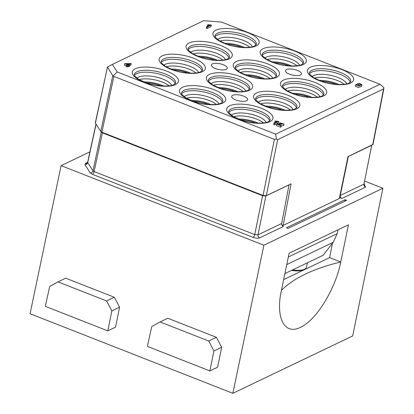 <?xml version="1.0" encoding="UTF-8"?>
<svg xmlns="http://www.w3.org/2000/svg" width="414" height="414" viewBox="0 0 414 414"><rect width="100%" height="100%" fill="white"/><g stroke="black" fill="none" stroke-linecap="round" stroke-linejoin="round"><path stroke-width="0.62" d="M207.58 24.866L209.712 25.192L206.617 26.672L206.307 28.157L207.083 28.462L211.052 26.563L211.357 25.073L208.045 24.638L207.58 24.866L207.279 26.351M274.963 121.245L277.095 121.571L274.001 123.051L273.69 124.536L274.466 124.842L278.436 122.942L278.746 121.452L275.434 121.017L274.963 121.245L274.668 122.73M355.647 84.746L355.341 86.231L358.219 87.499L361.613 86.252L361.924 84.761L359.668 83.405L357.049 83.995L360.076 85.274C357.991 85.884 356.852 85.698 356.666 84.72L355.88 84.451L355.647 84.746L358.524 86.014L361.924 84.761M279.626 122.798L283.093 123.833L277.08 123.967L276.65 124.091L276.345 125.577L280.506 127.212L280.971 126.989L281.282 125.504L278.192 124.293L283.994 124.034L279.626 122.798L279.378 123.993M281.178 125.996L283.688 125.52L283.994 124.034M275.74 134.172L380.005 84.265L221.5 22.061L203.652 20.7L112.339 64.408L117.234 71.969L275.74 134.172L276.35 139.151L274.394 139.399L263.05 195.434L101.896 132.195L100.768 131.45L95.401 123.16L107.474 67.021L112.339 64.408M235.695 99.919A8.14 2.939 11.7 0 0 247.619 99.686A8.14 2.939 11.7 0 0 243.608 96.131A8.14 2.939 11.7 0 0 231.68 96.384A8.14 2.939 11.7 0 0 235.695 99.919M289.484 74.168A8.14 2.939 11.7 0 0 301.408 73.935A8.14 2.939 11.7 0 0 297.392 70.385A8.14 2.939 11.7 0 0 285.469 70.639A8.14 2.939 11.7 0 0 289.484 74.168M215.368 68.512A8.14 2.939 11.7 0 0 227.291 68.279A8.14 2.939 11.7 0 0 223.281 64.729A8.14 2.939 11.7 0 0 211.352 64.977A8.14 2.939 11.7 0 0 215.368 68.512M131.222 63.58L124.712 63.642L127.445 64.713L126.498 65.169L126.187 66.654L126.963 66.959L127.91 66.504L129.204 66.628L129.51 65.138L128.661 64.807L131.222 63.58L130.917 65.065L129.375 65.805M124.712 63.642L124.402 65.127L126.348 65.893M143.927 81.941A19.329 6.981 -168.3 0 1 163.778 86.05M161.134 85.915A17.093 6.174 11.7 0 0 146.406 82.862M191.149 100.473A19.329 6.981 -168.3 0 1 211 104.582M208.356 104.447A17.093 6.174 11.7 0 0 193.628 101.394M238.371 119.004A19.329 6.981 -168.3 0 1 258.222 123.113M255.578 122.974A17.093 6.174 11.7 0 0 240.85 119.925M170.822 69.066A19.329 6.981 -168.3 0 1 190.673 73.18M188.028 73.04A17.093 6.174 11.7 0 0 173.3 69.992M218.043 87.597A19.329 6.981 -168.3 0 1 237.895 91.711M235.25 91.572A17.093 6.174 11.7 0 0 220.522 88.524M265.265 106.129A19.329 6.981 -168.3 0 1 285.117 110.238M282.472 110.103A17.093 6.174 11.7 0 0 267.744 107.05M197.716 56.195A19.329 6.981 -168.3 0 1 217.567 60.304M214.923 60.17A17.093 6.174 11.7 0 0 200.195 57.116M244.938 74.727A19.329 6.981 -168.3 0 1 264.789 78.836M262.145 78.696A17.093 6.174 11.7 0 0 247.417 75.648M292.16 93.253A19.329 6.981 -168.3 0 1 312.011 97.368M309.367 97.228A17.093 6.174 11.7 0 0 294.639 94.18M224.611 43.32A19.329 6.981 -168.3 0 1 244.462 47.434M241.817 47.294A17.093 6.174 11.7 0 0 227.089 44.246M271.832 61.852A19.329 6.981 -168.3 0 1 291.684 65.961M289.039 65.826A17.093 6.174 11.7 0 0 274.311 62.773M319.054 80.383A19.329 6.981 -168.3 0 1 338.906 84.492M336.261 84.358A17.093 6.174 11.7 0 0 321.533 81.304M276.35 139.151L277.665 139.647L383.545 88.963L383.902 87.67L380.005 84.265M274.394 139.399L113.881 76.409L112.758 75.664L107.474 67.021M113.213 75.886L117.234 71.969M161.248 62.488A21.119 7.628 -168.3 0 1 163.39 60.842A21.119 7.628 -168.3 0 1 185.845 61.117A21.119 7.628 -168.3 0 1 202.073 70.939M163.825 65.293A18.309 6.614 -168.3 0 1 165.253 64.346A18.309 6.614 -168.3 0 1 183.966 64.398A18.309 6.614 -168.3 0 1 198.596 72.497M195.946 72.962A18.309 6.614 11.7 0 0 166.066 66.778M208.47 81.015A21.119 7.628 -168.3 0 1 210.612 79.374A21.119 7.628 -168.3 0 1 233.066 79.648A21.119 7.628 -168.3 0 1 249.295 89.471M211.042 83.825A18.309 6.614 -168.3 0 1 212.475 82.878A18.309 6.614 -168.3 0 1 231.188 82.929A18.309 6.614 -168.3 0 1 245.818 91.023M243.168 91.494A18.309 6.614 11.7 0 0 213.288 85.305M181.575 93.89A21.119 7.628 -168.3 0 1 183.718 92.244A21.119 7.628 -168.3 0 1 206.172 92.524A21.119 7.628 -168.3 0 1 222.401 102.346M184.152 96.7A18.309 6.614 -168.3 0 1 185.581 95.753A18.309 6.614 -168.3 0 1 204.293 95.8A18.309 6.614 -168.3 0 1 218.923 103.898M216.274 104.369A18.309 6.614 11.7 0 0 186.393 98.18M228.797 112.422A21.119 7.628 -168.3 0 1 230.94 110.776A21.119 7.628 -168.3 0 1 253.394 111.055A21.119 7.628 -168.3 0 1 269.623 120.878M231.369 115.227A18.309 6.614 -168.3 0 1 232.803 114.28A18.309 6.614 -168.3 0 1 251.515 114.331A18.309 6.614 -168.3 0 1 266.145 122.43M263.495 122.896A18.309 6.614 11.7 0 0 233.615 116.712M255.692 99.546A21.119 7.628 -168.3 0 1 257.834 97.901A21.119 7.628 -168.3 0 1 280.288 98.18A21.119 7.628 -168.3 0 1 296.517 108.002M258.264 102.356A18.309 6.614 -168.3 0 1 259.697 101.409A18.309 6.614 -168.3 0 1 278.41 101.456A18.309 6.614 -168.3 0 1 293.04 109.555M290.39 110.026A18.309 6.614 11.7 0 0 260.509 103.836M188.142 49.613A21.119 7.628 -168.3 0 1 190.285 47.967A21.119 7.628 -168.3 0 1 212.739 48.247A21.119 7.628 -168.3 0 1 228.968 58.069M190.714 52.423A18.309 6.614 -168.3 0 1 192.148 51.476A18.309 6.614 -168.3 0 1 210.861 51.522A18.309 6.614 -168.3 0 1 225.49 59.621M222.841 60.092A18.309 6.614 11.7 0 0 192.96 53.903M235.364 68.144A21.119 7.628 -168.3 0 1 237.507 66.499A21.119 7.628 -168.3 0 1 259.961 66.778A21.119 7.628 -168.3 0 1 276.19 76.6M237.936 70.949A18.309 6.614 -168.3 0 1 239.37 70.007A18.309 6.614 -168.3 0 1 258.082 70.054A18.309 6.614 -168.3 0 1 272.712 78.153M270.063 78.619A18.309 6.614 11.7 0 0 240.182 72.434M282.586 86.676A21.119 7.628 -168.3 0 1 284.728 85.03A21.119 7.628 -168.3 0 1 307.183 85.305A21.119 7.628 -168.3 0 1 323.412 95.127M285.158 89.481A18.309 6.614 -168.3 0 1 286.591 88.534A18.309 6.614 -168.3 0 1 305.304 88.586A18.309 6.614 -168.3 0 1 319.929 96.685M317.284 97.15A18.309 6.614 11.7 0 0 287.404 90.966M215.037 36.742A21.119 7.628 -168.3 0 1 217.179 35.097A21.119 7.628 -168.3 0 1 239.634 35.371A21.119 7.628 -168.3 0 1 255.862 45.193M217.609 39.547A18.309 6.614 -168.3 0 1 219.042 38.6A18.309 6.614 -168.3 0 1 237.755 38.652A18.309 6.614 -168.3 0 1 252.385 46.746M249.735 47.217A18.309 6.614 11.7 0 0 219.855 41.027M262.259 55.269A21.119 7.628 -168.3 0 1 264.401 53.629A21.119 7.628 -168.3 0 1 286.855 53.903A21.119 7.628 -168.3 0 1 303.084 63.725M264.831 58.079A18.309 6.614 -168.3 0 1 266.264 57.132A18.309 6.614 -168.3 0 1 284.977 57.179A18.309 6.614 -168.3 0 1 299.601 65.277M296.957 65.748A18.309 6.614 11.7 0 0 267.077 59.559M309.475 73.801A21.119 7.628 -168.3 0 1 311.623 72.155A21.119 7.628 -168.3 0 1 334.077 72.434A21.119 7.628 -168.3 0 1 350.306 82.257M312.052 76.611A18.309 6.614 -168.3 0 1 313.486 75.664A18.309 6.614 -168.3 0 1 332.199 75.71A18.309 6.614 -168.3 0 1 346.823 83.809M344.179 84.28A18.309 6.614 11.7 0 0 314.298 78.091M169.052 85.838A18.309 6.614 11.7 0 0 139.171 79.648M136.93 78.168A18.309 6.614 -168.3 0 1 138.364 77.221A18.309 6.614 -168.3 0 1 157.072 77.268A18.309 6.614 -168.3 0 1 171.701 85.367M134.353 75.358A21.119 7.628 -168.3 0 1 136.496 73.718A21.119 7.628 -168.3 0 1 158.95 73.992A21.119 7.628 -168.3 0 1 175.179 83.814M277.665 139.647L266.316 195.682L263.05 195.434M383.866 88.586L373.024 144.424L347.993 156.59L339.33 198.523L283.15 225.413L291.042 183.847L266.316 195.682M288.325 257.022L337.244 233.605L338.067 229.796M337.244 233.605L333.254 242.304L323.091 255.293L284.899 273.576M283.647 279.616L329.606 257.617L332.432 243.354M281.416 290.385C293.805 278.022 313.579 268.557 340.743 261.99L348.438 224.833L289.112 253.228L281.416 290.385C275.445 316.632 283.911 335.744 300.466 327.339C316.777 320.069 335.935 287.74 340.743 261.99L329.606 257.617M209.888 370.918L147.389 346.394L151.757 326.548L160.073 321.937L208.687 341.012L216.398 337.317L221.656 347.248L217.65 367.202L209.888 370.918L213.929 350.948L221.656 347.248M213.929 350.948L208.687 341.012M216.398 337.317L167.789 318.242L160.073 321.937M106.605 300.952L57.991 281.877L49.675 286.488L45.307 306.334L107.806 330.864L111.847 310.888L106.605 300.952L114.316 297.257L119.574 307.188L115.568 327.143L107.806 330.864M57.991 281.877L65.707 278.182L114.316 297.257M263.884 245.223L382.898 188.251L352.687 335.94L232.849 393.3L30.072 313.729L61.112 165.647L263.884 245.223L232.849 393.3M382.898 188.251L364.791 181.146M111.847 310.888L119.574 307.188M89.905 151.866L61.112 165.647M291.487 270.42A14.242 5.144 11.7 0 0 303.296 269.892A14.242 5.144 11.7 0 0 303.597 269.737L304.895 269.017A15.463 5.584 11.7 0 0 306.52 267.144L307.421 262.797M292.589 269.897A15.463 5.584 11.7 0 0 304.569 269.188A15.463 5.584 11.7 0 0 304.895 269.017M281.799 224.885L283.15 225.413M288.092 228.393L346.658 200.36L345.033 199.724L286.467 227.757L288.092 228.393M344.696 201.297L345.033 199.724M371.482 145.417L348.34 156.492L340.287 195.449L363.968 184.116L371.731 145.226M87.928 162.024L87.701 162.666L92.974 170.816L101.29 132.118L101.052 131.745M101.29 132.118L102.418 132.863L262.6 195.718L265.866 195.967L289.013 184.892L281.68 223.503C281.541 224.895 282.089 225.899 283.326 226.52L259.625 237.869A2.443 2.054 64.4 0 1 257.994 234.841L265.866 195.967M339.527 197.561L341.892 198.487C340.66 197.871 340.127 196.857 340.287 195.449M276.65 124.091L280.816 125.727L281.282 125.504M280.816 125.727L280.506 127.212M280.371 123.134L280.174 124.065M361.101 84.399L361.117 84.549C359.906 85.248 358.86 85.118 357.986 84.171C359.047 83.53 360.087 83.607 361.101 84.399L361.039 84.689M274.001 123.051L274.772 123.356L274.466 124.842M274.772 123.356L278.746 121.452M206.617 26.672L207.388 26.977L207.083 28.462M207.388 26.977L211.357 25.073M129.67 63.647L127.89 64.501L125.918 63.73L129.67 63.647M126.498 65.169L127.269 65.474L126.963 66.959M127.269 65.474L128.216 65.019L127.91 66.504M128.216 65.019L129.064 65.355L128.759 66.84M129.064 65.355L129.51 65.138M135.249 68.771A23.582 8.518 -168.3 0 1 166.832 71.177A23.582 8.518 -168.3 0 1 175.489 84.559A23.582 8.518 -168.3 0 1 143.912 82.148A23.582 8.518 -168.3 0 1 135.249 68.771M182.47 87.297A23.582 8.518 -168.3 0 1 214.054 89.709A23.582 8.518 -168.3 0 1 222.711 103.091A23.582 8.518 -168.3 0 1 191.133 100.68A23.582 8.518 -168.3 0 1 182.47 87.297M229.692 105.829A23.582 8.518 -168.3 0 1 261.275 108.24A23.582 8.518 -168.3 0 1 269.933 121.623A23.582 8.518 -168.3 0 1 238.355 119.211A23.582 8.518 -168.3 0 1 229.692 105.829M256.587 92.959A23.582 8.518 -168.3 0 1 288.17 95.365A23.582 8.518 -168.3 0 1 296.828 108.747A23.582 8.518 -168.3 0 1 265.25 106.336A23.582 8.518 -168.3 0 1 256.587 92.959M209.365 74.427A23.582 8.518 -168.3 0 1 240.948 76.838A23.582 8.518 -168.3 0 1 249.606 90.216A23.582 8.518 -168.3 0 1 218.028 87.804A23.582 8.518 -168.3 0 1 209.365 74.427M162.143 55.895A23.582 8.518 -168.3 0 1 193.726 58.307A23.582 8.518 -168.3 0 1 202.384 71.684A23.582 8.518 -168.3 0 1 170.806 69.278A23.582 8.518 -168.3 0 1 162.143 55.895M236.259 61.551A23.582 8.518 -168.3 0 1 267.842 63.963A23.582 8.518 -168.3 0 1 276.5 77.346A23.582 8.518 -168.3 0 1 244.922 74.934A23.582 8.518 -168.3 0 1 236.259 61.551M283.481 80.083A23.582 8.518 -168.3 0 1 315.059 82.495A23.582 8.518 -168.3 0 1 323.722 95.872A23.582 8.518 -168.3 0 1 292.144 93.466A23.582 8.518 -168.3 0 1 283.481 80.083M310.376 67.208A23.582 8.518 -168.3 0 1 341.954 69.619A23.582 8.518 -168.3 0 1 350.617 83.002A23.582 8.518 -168.3 0 1 319.039 80.59A23.582 8.518 -168.3 0 1 310.376 67.208M263.154 48.681A23.582 8.518 -168.3 0 1 294.732 51.088A23.582 8.518 -168.3 0 1 303.395 64.47A23.582 8.518 -168.3 0 1 271.817 62.059A23.582 8.518 -168.3 0 1 263.154 48.681M215.932 30.15A23.582 8.518 -168.3 0 1 247.515 32.561A23.582 8.518 -168.3 0 1 256.173 45.938A23.582 8.518 -168.3 0 1 224.595 43.532A23.582 8.518 -168.3 0 1 215.932 30.15M189.038 43.02A23.582 8.518 -168.3 0 1 220.621 45.431A23.582 8.518 -168.3 0 1 229.278 58.814A23.582 8.518 -168.3 0 1 197.701 56.402A23.582 8.518 -168.3 0 1 189.038 43.02M113.881 76.409L101.896 132.195M112.758 75.664L100.768 131.45M163.768 58.923A21.14 7.633 -168.3 0 1 187.899 59.657A21.14 7.633 -168.3 0 1 202.503 70.313L200.868 71.715C196.686 74.106 182.791 73.583 172.824 69.826L165.533 66.457L161.584 63.083L161.103 61.738A21.14 7.633 -168.3 0 1 163.768 58.923M210.99 77.454A21.14 7.633 -168.3 0 1 235.121 78.189A21.14 7.633 -168.3 0 1 249.725 88.844L248.089 90.247C243.908 92.638 230.008 92.115 220.046 88.358L212.755 84.984L208.806 81.615L208.325 80.269A21.14 7.633 -168.3 0 1 210.99 77.454M184.095 90.324A21.14 7.633 -168.3 0 1 208.226 91.064A21.14 7.633 -168.3 0 1 222.83 101.715L221.195 103.117C217.014 105.508 203.119 104.985 193.152 101.228L185.86 97.859L181.912 94.485L181.43 93.145A21.14 7.633 -168.3 0 1 184.095 90.324M231.317 108.856A21.14 7.633 -168.3 0 1 255.448 109.591A21.14 7.633 -168.3 0 1 270.052 120.246L268.417 121.649C264.236 124.04 250.335 123.517 240.374 119.76L233.082 116.391L229.133 113.017L228.652 111.671A21.14 7.633 -168.3 0 1 231.317 108.856M258.212 95.986A21.14 7.633 -168.3 0 1 282.343 96.721A21.14 7.633 -168.3 0 1 296.947 107.376L295.311 108.773C291.13 111.164 277.23 110.647 267.268 106.884L259.976 103.516L256.028 100.141L255.547 98.801A21.14 7.633 -168.3 0 1 258.212 95.986M190.663 46.047A21.14 7.633 -168.3 0 1 214.794 46.787A21.14 7.633 -168.3 0 1 229.397 57.437L227.762 58.84C223.581 61.231 209.681 60.713 199.719 56.951L192.427 53.582L188.479 50.208L187.997 48.868A21.14 7.633 -168.3 0 1 190.663 46.047M237.884 64.579A21.14 7.633 -168.3 0 1 262.015 65.314A21.14 7.633 -168.3 0 1 276.619 75.969L274.984 77.371C270.803 79.762 256.903 79.24 246.941 75.483L239.649 72.114L235.701 68.74L235.219 67.399A21.14 7.633 -168.3 0 1 237.884 64.579M285.106 83.11A21.14 7.633 -168.3 0 1 309.237 83.845A21.14 7.633 -168.3 0 1 323.841 94.501L322.206 95.903C318.024 98.294 304.124 97.771 294.163 94.014L286.866 90.645L282.922 87.271L282.441 85.926A21.14 7.633 -168.3 0 1 285.106 83.11M217.557 33.177A21.14 7.633 -168.3 0 1 241.688 33.912A21.14 7.633 -168.3 0 1 256.292 44.567L254.657 45.97C250.475 48.36 236.575 47.838 226.613 44.081L219.322 40.707L215.373 37.338L214.892 35.992A21.14 7.633 -168.3 0 1 217.557 33.177M264.779 51.709A21.14 7.633 -168.3 0 1 288.91 52.443A21.14 7.633 -168.3 0 1 303.514 63.099L301.878 64.496C297.697 66.887 283.797 66.369 273.835 62.607L266.544 59.238L262.595 55.864L262.114 54.524A21.14 7.633 -168.3 0 1 264.779 51.709M312.001 70.235A21.14 7.633 -168.3 0 1 336.132 70.975A21.14 7.633 -168.3 0 1 350.73 81.625L349.1 83.028C344.919 85.419 331.019 84.896 321.057 81.139L313.76 77.77L309.817 74.396L309.336 73.055A21.14 7.633 -168.3 0 1 312.001 70.235M134.208 74.613A21.14 7.633 -168.3 0 1 136.879 71.798A21.14 7.633 -168.3 0 1 161.005 72.533A21.14 7.633 -168.3 0 1 175.608 83.188L173.978 84.585C169.792 86.976 155.897 86.459 145.93 82.697L138.638 79.328L134.69 75.953L134.208 74.613M383.545 88.963L372.719 144.755M286.767 264.556L333.254 242.304M341.892 198.487L365.598 187.144A2.443 2.054 64.4 0 1 363.968 184.116L371.767 145.21M85.387 163.421A2.443 2.054 -115.6 0 0 86.904 163.39L87.623 162.345L85.387 163.421L84.932 164.7A2.443 2.142 147.1 0 0 87.701 162.666L96.074 124.2M84.932 164.7L90.205 172.85A2.443 2.142 147.1 0 0 92.974 170.816L94.102 171.556L102.418 132.863M90.205 172.85L92.457 174.335A2.443 0.978 111.4 0 0 94.102 171.556L254.729 234.593L262.6 195.718M92.457 174.335L253.083 237.367A2.443 0.978 111.4 0 0 254.729 234.593L257.994 234.841L281.68 223.503M365.598 187.144L364.304 184.582M253.083 237.367C255.759 238.293 257.938 238.464 259.625 237.869M107.459 67.078L95.323 122.834M87.623 162.345L95.965 124.029M364.279 183.79L364.527 185.042L363.927 184.66M357.049 83.995L356.744 85.486"/></g></svg>
